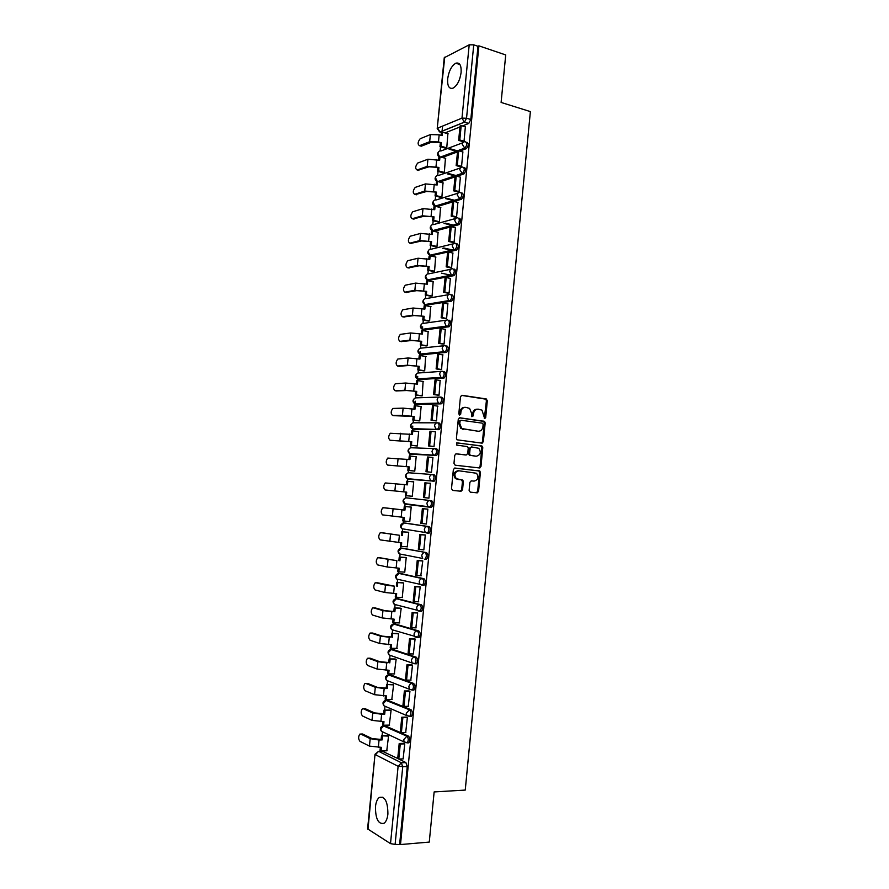 <?xml version="1.0" encoding="UTF-8"?>
<svg xmlns="http://www.w3.org/2000/svg" width="889" height="889" viewBox="0 0 889 889"><rect width="100%" height="100%" fill="white"/><g stroke="black" fill="none" stroke-linecap="round" stroke-linejoin="round"><path stroke-width="1.33" d="M484.649 418.597L485.694 417.608L487.316 400.717L486.15 398.928L461.991 395.294L460.48 396.694L458.802 413.841L459.646 415.096L460.713 414.107L460.924 411.885C461.502 408.796 463.113 407.284 465.769 407.351L469.581 408.395L471.615 413.396L471.837 416.697L473.281 415.874L473.493 413.663C474.059 410.596 475.659 409.096 478.282 409.162L482.005 410.162L484.649 418.597M484.316 418.463L486.416 400.739L485.761 399.161L461.38 395.361M459.324 414.985L460.035 411.896L460.924 411.885M471.903 416.741L472.604 413.674L473.493 413.663M407.695 742.86L408.773 742.826C410.285 740.415 410.196 738.192 408.496 736.148L384.815 725.635M410.218 716.445L411.34 716.423C412.885 714 412.796 711.789 411.085 709.778L387.404 700.143M412.707 690.086L413.896 690.086C415.474 687.641 415.407 685.43 413.674 683.463L390.004 674.707M415.185 663.783L416.452 663.794C418.063 661.327 417.997 659.127 416.252 657.193L392.594 649.314M417.619 637.524L418.997 637.557C420.653 635.057 420.597 632.868 418.83 630.979L395.183 623.978M419.997 611.31L421.542 611.365C423.231 608.854 423.175 606.665 421.397 604.809L397.772 598.686M422.053 585.329L424.075 585.229C425.798 582.684 425.764 580.506 423.964 578.695L400.35 573.449M424.531 559.225L426.609 559.148C428.365 556.581 428.342 554.403 426.531 552.625L402.928 548.246M427.009 533.167L429.131 533.111C430.932 530.522 430.909 528.355 429.087 526.61L405.495 523.11M461.113 72.509C461.458 65.319 459.68 62.219 455.801 63.208C451.556 65.797 448.845 71.02 447.667 78.877C447.3 86.077 449.089 89.178 453.012 88.167C457.224 85.611 459.924 80.388 461.113 72.509M387.904 814.046C387.826 801.634 384.937 796.111 379.27 797.477C377.236 799.111 375.969 802.178 375.458 806.701C375.491 819.058 378.381 824.581 384.126 823.258C386.137 821.625 387.393 818.558 387.904 814.046M469.114 490.428L470.303 492.162L477.082 492.839L478.571 491.373L480.393 472.504L479.827 471.026L454.901 468.047L453.368 469.514L451.501 488.661L452.712 490.417L461.047 491.25L462.558 489.761L463.347 481.616L462.802 480.149L456.257 478.649C453.846 474.582 454.712 471.959 458.88 470.781L476.56 473.259C479.004 477.282 478.171 479.904 474.059 481.116L471.403 480.838L469.903 482.305L469.114 490.428M478.893 45.839L505.719 54.94L501.107 102.435L530.377 111.603L465.247 790.077L434.143 791.932L429.265 842.083L400.495 844.55L478.893 45.839L477.993 46.284L473.748 44.839L466.536 118.226L464.469 122.171L440.077 132.017L439.099 131.739M481.882 443.133L483.36 441.7L485.183 422.908L484.549 421.353L459.802 417.774L458.279 419.208L456.424 438.277L457.013 439.799L481.882 443.133M482.783 447.678L480.971 466.514L479.482 467.958L455.179 465.214L453.968 463.447L454.757 455.257L456.29 453.801L466.214 454.99L467.714 453.546L468.236 448.156L467.658 446.645L456.724 445.1L456.946 442.844L482.194 446.167L482.783 447.678L481.882 447.656L480.071 466.458L480.971 466.514M382.214 751.172L397.716 758.484M398.872 759.062L405.895 762.573L401.384 762.773L402.717 767.018L395.105 844.417L390.504 843.628L367.59 828.87L375.014 754.283L367.979 829.381M442.566 126.094L442.066 131.216M440.511 146.796L440.111 150.897M438.077 171.421L437.677 175.389M435.621 196.08L435.243 199.936M433.176 220.794L432.799 224.517M432.198 230.573L432.143 231.129M430.721 245.553L430.365 249.142M431.409 255.676L456.246 250.187L454.712 249.842L429.754 255.187L429.687 255.932M428.254 270.356L427.909 273.823M429.031 280.357L453.734 275.679L452.201 275.357L427.331 279.868L427.22 280.791M425.787 295.204L425.453 298.548M426.653 305.083L451.234 301.227L424.898 304.571L424.753 305.683M423.32 320.096L422.997 323.307M422.653 326.841L422.275 330.63M420.841 345.043L420.541 348.121M420.197 351.577L419.797 355.611M418.363 370.024L418.074 372.98M417.741 376.358L417.308 380.648M415.885 395.06L415.608 397.883M415.274 401.195L414.819 405.728M413.396 420.141L413.129 422.831M412.807 426.064L412.329 430.854M410.896 445.267L410.651 447.823M410.04 453.912L409.829 456.035M408.407 470.437L408.162 472.87M407.562 478.971L407.329 481.249M405.895 495.662L405.673 497.951M405.062 504.063L404.828 506.497M403.395 520.954L403.184 523.088M402.573 529.211L402.317 531.789M400.872 546.302L400.683 548.269M400.072 554.403L399.806 557.114M398.361 571.694L398.172 573.494M397.572 579.639L397.283 582.495M395.827 597.13L395.672 598.764M395.06 604.92L394.76 607.932M393.305 622.611L393.16 624.089M392.549 630.257L392.238 633.401M390.771 648.137L390.638 649.448M390.027 655.638L389.704 658.927M388.237 673.718L388.126 674.829M387.504 681.063L387.159 684.497M385.693 699.343L385.604 700.265M384.981 706.533L384.626 710.111M383.137 725.024L383.07 725.757M382.448 732.058L382.07 735.781M400.495 844.55L395.105 844.417M477.993 46.284L470.803 119.493L468.747 123.438L462.447 125.949M459.969 126.949L445.033 132.917M444.733 57.174L437.21 128.549L444.256 57.718L469.203 44.817L473.748 44.839M445.511 148.196L446.767 147.796L447.889 133.739M462.736 141.573L464.036 141.262L465.347 126.805M460.258 166.71L461.569 166.443L462.869 151.963M443.089 172.755L444.333 172.399L445.445 158.309M457.779 191.902L459.08 191.68L460.38 177.155M440.644 197.358L441.9 197.036L443 182.912M455.301 217.149L456.59 216.949L457.879 202.403M438.21 222.006L439.455 221.728L440.544 207.57M452.812 242.43L454.101 242.275L455.379 227.706M435.766 246.698L436.999 246.464L438.088 232.273M450.312 267.767L451.612 267.645L452.868 253.043M433.31 271.434L434.554 271.245L435.621 257.021M447.823 293.148L449.112 293.07L450.345 278.435M430.854 296.215L432.087 296.081L433.143 281.824M445.311 318.584L446.6 318.529L447.823 303.871M428.398 321.051L429.631 320.951L430.654 306.661M442.811 344.054L444.089 344.054L445.278 329.352M425.931 345.921L427.164 345.865L428.154 331.541M440.299 369.591L441.577 369.613L442.711 354.889M423.464 370.846L424.698 370.835L425.642 356.467M437.777 395.161L439.055 395.227L440.122 380.47M420.997 395.805L422.219 395.849L423.097 381.437M435.254 420.786L436.532 420.886L437.488 406.084M418.519 420.819L419.741 420.897L421.164 406.44L420.508 406.451M432.732 446.456L434.01 446.6L435.466 431.754L434.743 431.743M416.03 445.878L417.252 446.011L418.686 431.521L417.808 431.509M430.198 472.17L431.476 472.359L432.932 457.491L428.542 457.068L427.087 471.803L431.476 472.27M413.552 470.992L414.763 471.159L416.196 456.646L414.974 456.579L416.196 456.724M430.398 483.272L429.12 483.16L430.398 483.283L428.931 498.162L427.653 498.029L428.931 498.14M413.707 481.816L412.485 481.705L413.707 481.827L412.263 496.351L411.051 496.218L412.263 496.351M427.853 509.141L422.342 508.652L420.886 523.421L426.387 524.021L427.853 509.097L426.576 509.03M403.162 517.365L402.817 520.876L409.773 521.599L411.207 507.03L409.985 506.952M423.12 549.791L423.842 549.924L425.309 534.978L424.031 534.867M406.395 546.724L407.262 546.891L408.707 532.289L407.484 532.178M420.786 575.772L422.764 560.903L421.486 560.748M404.106 572.083L404.762 572.227L406.206 557.603L404.984 557.447M421.075 558.37L422.686 558.47L421.764 555.681C422.142 553.669 423.197 552.614 424.953 552.525C426.764 554.303 426.787 556.481 425.031 559.048L426.609 559.148M418.352 601.786L420.208 586.873L418.93 586.696M401.706 597.475L402.25 597.608L403.695 582.962L402.484 582.751M415.863 627.845L417.652 612.899L416.374 612.677M399.261 622.911L401.183 608.365L399.972 608.12M413.341 653.96L415.085 638.98L413.807 638.713M396.794 648.381L398.661 633.824L397.45 633.524M410.807 680.118L412.507 665.105L411.24 664.805M394.305 673.906L396.138 659.316L394.927 658.982M408.251 706.322L409.94 691.275L408.673 690.942M391.793 699.476L393.605 684.863L392.405 684.486M405.695 732.58L407.362 717.501L406.095 717.123M389.282 725.102L391.071 710.467L389.871 710.033M403.128 758.884L404.773 743.782L403.517 743.36M386.759 750.772L388.537 736.103L387.337 735.625M406.562 497.873L430.076 500.496C431.91 502.196 431.921 504.363 430.076 506.997L427.909 506.474L426.898 503.563C427.265 501.563 428.32 500.54 430.076 500.496L406.562 497.873C404.862 497.907 403.817 498.896 403.462 500.829L405.14 503.73M433.532 481.36L430.532 480.56L429.454 477.582C429.82 475.582 430.876 474.57 432.621 474.559L434.176 474.726C436.043 476.393 436.032 478.549 434.154 481.205L407.607 478.649M435.31 448.678L436.721 448.856C438.599 450.49 438.577 452.645 436.666 455.324L412.429 454.357L410.073 453.623M437.944 422.853L439.266 423.031C441.155 424.631 441.122 426.787 439.166 429.487L414.896 429.376L412.54 428.654M440.566 397.083L441.789 397.261C443.7 398.828 443.655 400.972 441.655 403.717L417.374 404.451L415.019 403.728M444.322 371.546C446.245 373.069 446.189 375.214 444.144 377.981L419.841 379.57L417.486 378.858M446.845 345.865C448.789 347.355 448.712 349.499 446.634 352.311L422.297 354.733L419.952 354.044M449.356 320.24C451.323 321.696 451.234 323.84 449.112 326.674L424.764 329.941L422.419 329.286M459.38 218.227C461.402 219.55 461.269 221.694 458.968 224.661L451.323 226.728M450.101 227.062L434.543 231.218L432.165 230.562M461.88 192.846C463.914 194.135 463.758 196.28 461.413 199.28L454.19 201.47M452.568 201.959L436.977 206.648L435.41 206.304M464.369 167.51C466.414 168.766 466.247 170.91 463.869 173.955L456.99 176.255M455.046 176.911L439.666 182.045M466.847 142.229C468.914 143.44 468.736 145.585 466.303 148.674L459.735 151.086M457.502 151.908L442.366 157.464M404.306 529.122L404.973 529.555M429.42 507.152L431.643 507.13C433.488 504.508 433.476 502.341 431.632 500.64M406.695 503.919L407.462 504.441M451.234 301.227L451.579 301.104C453.757 298.237 453.846 296.093 451.879 294.67M453.734 275.679L454.046 275.568C456.257 272.667 456.368 270.523 454.379 269.145M456.246 250.187L456.513 250.098C458.768 247.153 458.891 245.008 456.89 243.664M433.788 231.04L434.543 231.218M399.661 844.028L407.24 766.807L405.895 762.573M477.249 409.162C474.693 409.173 473.137 410.674 472.604 413.674M464.725 407.351C462.147 407.373 460.58 408.896 460.035 411.896M481.416 443.066L482.46 441.677L484.272 422.908L483.649 421.364L459.257 417.83M483.149 424.397L482.327 423.164L461.08 420.241L460.013 421.242L459.791 423.586L461.735 428.52L478.171 431.254C480.793 431.287 482.371 429.776 482.927 426.709L483.149 424.397M460.858 420.241L459.124 421.242L460.013 421.242M478.126 431.254L460.846 428.509L458.902 423.575L459.124 421.242M478.904 467.892L480.071 466.458M455.89 453.823L465.492 454.957M456.568 442.878L481.605 445.922M476.393 456.201C480.549 454.979 481.36 452.357 478.804 448.312L471.626 446.945L470.125 448.389L469.603 453.768L470.181 455.268L475.937 456.179M471.426 446.945L469.236 448.356L470.125 448.389M475.504 456.157L469.292 455.235L468.714 453.723L469.236 448.356M481.882 447.656L480.705 445.889M473.315 481.06L471.17 480.838M458.613 470.759L457.991 470.726C453.834 471.892 452.968 474.515 455.379 478.582L458.035 479.427M460.258 491.161L461.669 489.683L462.458 481.549L461.258 479.793L457.146 479.36M476.282 492.762L477.671 491.295L479.493 472.448L478.927 470.959L454.59 468.059M445.633 148.23L439.955 146.641L441.044 146.218L441.389 142.751L437.377 142.351L431.454 142.196L421.308 146.185L420.286 145.907M441.077 135.35L441.355 132.605L442.444 132.172L442.1 135.639L439.166 134.806L430.376 134.583L420.186 138.717C417.686 142.029 417.474 144.351 419.541 145.696L429.676 141.695L438.466 141.918L441.389 142.751M439.955 146.641L440.299 143.173M456.557 151.274L449.078 149.196M463.013 141.651L458.635 140.395L459.78 139.962L461.202 125.582L465.458 126.838M459.78 139.962L464.047 141.184M458.635 140.395L460.058 126.049L461.202 125.582M442.444 132.172L448.156 133.817M441.044 146.218L446.723 147.807M450.178 148.774L457.657 150.874M443.211 172.788L437.51 171.266L438.599 170.888L438.944 167.41L428.998 166.821L417.919 170.21M438.633 160.009L438.91 157.209L439.999 156.808L439.655 160.287L427.92 159.231L417.719 163.031C415.263 166.299 415.052 168.621 417.119 169.999L427.22 166.343L438.944 167.41M437.51 171.266L437.855 167.788M455.146 175.966L447.278 173.866M460.558 166.799L456.157 165.598L457.302 165.198L458.713 150.797L462.98 151.997M457.302 165.198L461.569 166.365M456.157 165.598L457.579 151.219L458.713 150.797M439.999 156.808L445.722 158.375M438.599 170.888L444.3 172.41M448.378 173.488L456.257 175.6M440.777 197.391L435.065 195.936L436.143 195.602L436.499 192.113L426.542 191.491L415.541 194.569M436.177 184.712L436.466 181.856L437.544 181.489L437.199 184.979L425.464 183.912L415.241 187.379C412.818 190.602 412.64 192.924 414.674 194.347L424.753 191.035L436.499 192.113M435.065 195.936L435.41 192.457M453.923 200.714L445.578 198.603M458.091 191.991L453.668 190.846L454.801 190.49L456.224 176.055L460.502 177.189M454.801 190.49L459.091 191.591M453.668 190.846L455.09 176.433L456.224 176.055M437.544 181.489L443.289 182.99M436.143 195.602L441.866 197.047M446.678 198.269L455.024 200.381M438.355 222.039L432.61 220.661L433.688 220.35L434.043 216.86L424.075 216.216L413.174 218.961M433.721 209.46L434.01 206.548L435.099 206.226L434.743 209.715L422.997 208.637L412.763 211.771C410.385 214.96 410.207 217.283 412.24 218.738L422.286 215.783L434.043 216.86M432.61 220.661L432.954 217.172M452.934 225.528L444.022 223.395M455.613 217.227L451.179 216.138L452.312 215.816L453.734 201.358L458.024 202.448M452.312 215.816L456.602 216.872M451.179 216.138L452.601 201.703L453.734 201.358M435.099 206.226L440.844 207.648M433.688 220.35L439.444 221.739M445.111 223.095L454.035 225.239M435.921 246.731L430.154 245.42L431.232 245.153L431.576 241.652L421.608 240.975L410.796 243.397M431.265 234.263L431.554 231.296L432.632 230.996L432.287 234.496L420.53 233.418L410.285 236.207C407.94 239.352 407.784 241.675 409.796 243.175L419.819 240.575L431.576 241.652M430.154 245.42L430.498 241.93M452.234 250.431L442.633 248.253M453.146 242.508L448.678 241.475L449.812 241.197L451.234 226.717L455.535 227.74M449.812 241.197L454.112 242.197M448.678 241.475L450.101 227.017L451.234 226.717M432.632 230.996L438.399 232.351M431.232 245.153L436.999 246.464M443.733 247.987L453.334 250.165M433.499 271.467L427.687 270.234L428.765 270L429.12 266.5L419.141 265.789L408.429 267.878M428.798 259.099L429.098 256.076L430.176 255.821L429.832 259.321L418.063 258.232L407.795 260.688C405.495 263.8 405.351 266.122 407.351 267.656L417.341 265.4L429.12 266.5M427.687 270.234L428.042 266.733M451.945 275.412L441.5 273.179M450.667 267.845L446.178 266.867L447.3 266.622L448.734 252.109L453.046 253.087M447.3 266.622L451.612 267.567M446.178 266.867L447.6 252.376L448.734 252.109M430.176 255.821L435.954 257.099M428.765 270L434.554 271.234M431.065 296.259L425.231 295.092L426.298 294.892L426.642 291.381L416.663 290.647L406.051 292.403M426.331 283.991L426.631 280.902L427.709 280.691L427.365 284.202L415.585 283.102L405.295 285.202C403.05 288.28 402.906 290.603 404.895 292.17L414.863 290.281L426.642 291.381M425.231 295.092L425.575 291.581M448.2 293.226L443.667 292.303L444.789 292.103L446.222 277.568L450.545 278.479M444.789 292.103L449.112 292.981M443.667 292.303L445.1 277.79L446.222 277.568M427.709 280.691L433.499 281.891M426.298 294.892L432.098 296.059M428.631 321.096L422.753 319.996L423.82 319.84L424.175 316.317L414.185 315.551L403.673 316.973M423.853 308.916L424.164 305.783L425.231 305.605L424.886 309.116L413.096 308.016L402.806 309.772C400.595 312.817 400.472 315.139 402.439 316.74L412.385 315.206L424.175 316.317M422.753 319.996L423.097 316.473M445.722 318.662L441.155 317.795L442.278 317.629L443.711 303.06L448.045 303.916M442.278 317.629L446.611 318.451M441.155 317.795L442.589 303.249L443.711 303.06M425.231 305.605L431.043 306.727M423.82 319.84L429.631 320.918M426.22 345.965L420.275 344.943L421.342 344.821L421.697 341.298L411.707 340.498L401.283 341.576M421.375 333.897L421.686 330.697L422.764 330.564L422.408 334.086L410.607 332.975L400.306 334.375C398.128 337.387 398.028 339.709 399.972 341.354L409.896 340.176L421.697 341.298M420.275 344.943L420.63 341.42M443.267 344.143L438.633 343.321L439.755 343.198L441.2 328.608L445.533 329.408M439.755 343.198L444.1 343.965M438.633 343.321L440.077 328.752L441.2 328.608M422.764 330.564L428.576 331.619M421.342 344.821L427.164 345.832M423.809 370.902L417.797 369.935L418.863 369.857L419.208 366.324L409.218 365.49L398.905 366.235M418.886 358.923L419.208 355.667L420.275 355.567L419.93 359.1L408.118 357.978L397.805 359.034C395.672 362.012 395.572 364.334 397.516 366.012L407.406 365.201L419.208 366.324M417.797 369.935L418.152 366.401M440.811 369.668L436.121 368.902L437.232 368.824L438.677 354.2L443.022 354.944M437.232 368.824L441.589 369.535M436.121 368.902L437.555 354.311L438.677 354.2M420.275 355.567L426.109 356.545M418.863 369.857L424.698 370.791M421.43 395.872L415.307 394.972L416.374 394.938L416.73 391.393L406.718 390.527L396.516 390.927M416.396 383.992L416.73 380.681L417.797 380.625L417.441 384.159L405.628 383.026L395.294 383.726C393.205 386.671 393.116 388.993 395.038 390.716L404.906 390.26L416.73 391.393M415.307 394.972L415.663 391.438M438.388 395.249L433.588 394.538L434.71 394.494L436.143 379.847L440.511 380.525M434.71 394.494L439.066 395.138M433.588 394.538L435.032 379.903L436.143 379.847M417.797 380.625L423.631 381.525M416.374 394.938L422.219 395.794M419.108 420.897L412.818 420.064L413.885 420.064L414.23 416.508L394.127 415.674M413.907 409.118L414.241 405.74L415.307 405.717L414.952 409.262L403.128 408.129L392.782 408.462C390.727 411.374 390.66 413.707 392.571 415.463L402.406 415.374L414.23 416.508M412.818 420.064L413.174 416.519M484.416 421.353L483.649 421.364M436.032 420.886L431.054 420.219L432.176 420.208L433.621 405.54L437.988 406.162M432.176 420.208L436.543 420.808M431.054 420.219L432.499 405.562L433.621 405.54M415.307 405.717L421.153 406.551M413.885 420.064L419.741 420.841M416.974 446L410.329 445.189L411.385 445.233L411.74 441.677L391.738 440.455M411.407 434.277L411.751 430.854L412.807 430.865L412.463 434.41L390.271 433.254C388.26 436.132 388.193 438.466 390.082 440.255L411.74 441.677M410.329 445.189L410.685 441.644M433.854 446.589L428.52 445.945L429.631 445.978L431.076 431.276L435.454 431.843M429.631 445.978L434.01 446.511M428.52 445.945L429.965 431.254L431.076 431.276M412.807 430.865L418.675 431.621M411.385 445.233L417.263 445.945M414.763 471.114L407.829 470.37L408.884 470.448L409.24 466.892L389.338 465.28M408.907 459.491L409.251 456.001L410.307 456.057L409.962 459.613L387.748 458.079C385.77 460.924 385.726 463.269 387.604 465.091L409.24 466.892M407.829 470.37L408.184 466.825M431.476 472.315L425.987 471.715L427.431 457.013L428.542 457.068M425.987 471.715L427.087 471.803M410.307 456.057L416.185 456.735M408.884 470.448L414.774 471.081M406.406 484.749L406.751 481.205L407.807 481.293L407.451 484.861L385.226 482.949C383.292 485.772 383.259 488.105 385.115 489.972L406.729 492.15L406.373 495.718L412.274 496.273M406.373 495.718L405.328 495.595L405.684 492.05M425.998 482.905L424.886 482.805L423.442 497.54L424.542 497.662L425.998 482.905L430.387 483.349M424.542 497.662L428.943 498.084M407.807 481.293L413.696 481.894M385.081 507.863L382.703 507.863C380.803 510.653 380.781 512.997 382.626 514.909L404.217 517.454L403.862 521.032M383.337 507.708L404.94 510.153L385.159 507.863M403.895 510.008L404.251 506.452L411.207 507.108M411.207 507.063L404.251 506.452M421.986 523.577L423.442 508.786L427.853 509.175M422.342 508.652L423.442 508.786M404.94 510.153L405.295 506.574M382.514 532.8L380.17 532.822C378.314 535.589 378.292 537.934 380.125 539.879L401.706 542.812L401.35 546.391L407.273 546.791M401.35 546.391L400.306 546.19L400.65 542.735M380.848 532.667L399.394 535.267L382.67 532.811M401.384 535.311L401.739 531.744L408.707 532.355M408.44 532.244L401.739 531.744M425.175 534.956L419.786 534.545L418.33 549.346L419.43 549.546L420.886 534.722L425.309 535.056M419.43 549.546L423.853 549.846M419.786 534.545L420.886 534.722M402.428 535.489L402.784 531.911M379.925 557.781L377.636 557.825C375.814 560.559 375.814 562.926 377.625 564.904L387.293 567.015L399.183 568.204L398.828 571.794L404.773 572.116M398.828 571.794L397.783 571.56L398.128 568.149M378.347 557.681L396.872 560.692L380.17 557.792M398.872 560.659L399.228 557.081L406.195 557.659M422.775 558.548L421.686 558.481M405.595 557.481L399.228 557.081M422.264 560.803L417.23 560.492L415.774 575.316L416.863 575.561L418.33 560.715L422.753 560.981M416.863 575.561L421.297 575.794M417.23 560.492L418.33 560.715M399.917 560.87L400.272 557.292M377.336 582.806L375.102 582.884C373.313 585.584 373.313 587.951 375.114 589.974L384.759 592.463L396.661 593.652L396.305 597.252L402.261 597.497M396.305 597.252L395.261 596.975L395.594 593.608M375.836 582.728L385.493 585.118L394.338 586.162L377.669 582.817M396.35 586.051L396.705 582.473L403.695 583.017M402.928 582.773L396.705 582.473M419.552 586.718L414.674 586.484L413.207 601.342L414.296 601.62L415.763 586.751L420.197 586.962M414.296 601.62L418.741 601.797M414.674 586.484L415.763 586.751M397.383 586.307L397.75 582.717M374.747 607.887L372.558 607.976C370.802 610.654 370.824 613.021 372.602 615.088L382.214 617.944L394.127 619.155L393.771 622.745L399.739 622.922M393.771 622.745L392.738 622.444L393.071 619.122M373.324 607.832L382.948 610.587L391.805 611.688L393.827 611.499L384.804 610.654L375.158 607.898M393.827 611.499L394.183 607.909L401.172 608.409M400.317 608.132L394.183 607.909M416.897 612.699L412.107 612.532L410.64 627.412L411.718 627.734L413.196 612.832L417.641 612.988M411.718 627.734L416.174 627.856M412.107 612.532L413.196 612.832M394.86 611.788L395.216 608.198M372.158 633.012L370.013 633.112C368.302 635.768 368.324 638.146 370.091 640.247L379.67 643.48L391.593 644.692L391.238 648.303L397.216 648.392M391.238 648.303L390.204 647.948L390.527 644.681M370.813 632.979L380.403 636.113L389.271 637.257L391.293 636.991L382.259 636.146L372.647 633.024M391.293 636.991L391.649 633.39L398.661 633.857M397.739 633.535L391.649 633.39M414.274 638.724L409.529 638.624L408.062 653.537L409.14 653.904L410.618 638.969L415.074 639.058M409.14 653.904L413.607 653.96M409.529 638.624L410.618 638.969M392.327 637.324L392.682 633.713M369.557 658.182L367.468 658.293C365.779 660.927 365.812 663.305 367.568 665.45L377.125 669.061L389.06 670.284L388.704 673.895L394.694 673.906M388.704 673.895L387.671 673.506L387.993 670.284M368.29 658.171L377.858 661.683L386.726 662.872L388.76 662.527L379.714 661.694L370.135 658.193M388.76 662.527L389.115 658.916L396.138 659.349M395.183 658.982L389.115 658.916M411.663 664.805L406.951 664.772L405.484 679.707L406.562 680.118L408.04 665.161L412.507 665.183M406.562 680.118L411.04 680.118M406.951 664.772L408.04 665.161M389.793 662.894L390.149 659.282M366.957 683.408L364.912 683.53C363.268 686.13 363.312 688.519 365.035 690.697L374.569 694.698L386.515 695.92L386.159 699.543L392.16 699.476M386.159 699.543L385.126 699.11L385.448 695.931M365.768 683.408L375.302 687.297L384.17 688.542L387.248 688.519L386.226 688.108L377.169 687.286L367.613 683.408M386.226 688.108L386.582 684.497L393.605 684.886M392.616 684.474L386.582 684.497M409.062 690.931L404.373 690.964L402.895 705.933L403.973 706.388L405.451 691.398L409.929 691.364M403.973 706.388L408.462 706.322M404.373 690.964L405.451 691.398M387.248 688.519L387.604 684.908M364.357 708.677L362.356 708.8C360.745 711.378 360.79 713.778 362.512 716.001L372.013 720.379L383.97 721.612L383.603 725.235L389.626 725.091M383.603 725.235L382.581 724.768L382.892 721.635M363.234 708.7L372.747 712.967L381.625 714.256L384.704 714.2L383.681 713.745L374.613 712.934L365.09 708.666M383.681 713.745L384.037 710.122L391.071 710.478M390.071 710.022L384.037 710.122M406.462 717.112L401.784 717.212L400.306 732.203L401.384 732.703L402.861 717.679L407.351 717.59M401.384 732.703L405.873 732.569M401.784 717.212L402.861 717.679M384.704 714.2L385.059 710.578M361.756 734.003L359.801 734.125C358.211 736.681 358.278 739.092 359.978 741.348L369.446 746.104L381.414 747.349L381.048 750.983L387.082 750.761M381.048 750.983L380.036 750.472L380.336 747.382M360.712 734.025L370.191 738.67L379.058 740.015L382.148 739.915L381.125 739.426L372.058 738.615L362.556 733.981M381.125 739.426L381.492 735.803L388.537 736.103M387.515 735.625L381.492 735.803M403.862 743.348L399.194 743.504L397.716 758.528L398.783 759.062L400.272 744.015L404.762 743.86M398.783 759.062L403.284 758.873M399.194 743.504L400.272 744.015M382.148 739.915L382.514 736.292M484.783 417.619L485.694 417.608M459.824 414.118L460.713 414.107M472.392 415.874L473.281 415.874M383.181 732.114L381.392 731.269C379.714 728.747 380.292 726.902 383.126 725.746L406.895 736.203C408.596 738.248 408.684 740.47 407.173 742.871L404.251 742.026L403.65 739.681L406.895 736.203L408.496 736.148M385.537 725.613L383.97 725.657L380.803 729.002L381.392 731.269L404.251 742.026L408.773 742.826M385.504 706.455L383.959 705.788C382.237 703.255 382.815 701.41 385.682 700.254L409.496 709.811C411.207 711.811 411.285 714.034 409.74 716.456L406.895 715.645L406.251 713.245L409.496 709.811L411.085 709.778M388.06 700.143L386.504 700.154L383.337 703.455L383.959 705.788L406.895 715.645L411.34 716.423M387.915 680.885L386.526 680.352C384.759 677.818 385.326 675.973 388.237 674.818L412.085 683.463C413.807 685.441 413.885 687.641 412.307 690.097L409.529 689.319L408.851 686.853C409.229 684.808 410.307 683.674 412.085 683.463L413.674 683.463M390.582 674.707L389.026 674.707L385.87 677.963L386.526 680.352L409.529 689.319L413.896 690.086M390.816 649.403L414.663 657.182C416.408 659.105 416.474 661.305 414.863 663.783L412.163 663.038L411.44 660.516C411.818 658.471 412.896 657.36 414.663 657.182L416.252 657.193M393.094 649.326L391.549 649.303L388.393 652.515L389.093 654.96L390.36 655.404M393.438 624.011L417.241 630.934C419.008 632.835 419.063 635.024 417.419 637.524L414.785 636.813L414.03 634.235C414.407 632.201 415.474 631.101 417.241 630.934L418.83 630.979M395.605 623.989L394.06 623.945L390.916 627.123L391.66 629.623L392.816 629.979M396.061 598.675L419.819 604.753C421.597 606.609 421.642 608.787 419.964 611.31L417.419 610.643L416.619 607.998C416.985 605.965 418.063 604.887 419.819 604.753L421.397 604.809M398.116 598.697L396.572 598.641L393.438 601.764L394.227 604.331L395.272 604.609M398.672 573.383L422.386 578.617C424.186 580.428 424.22 582.606 422.497 585.151L420.041 584.518L419.186 581.817C419.564 579.795 420.63 578.728 422.386 578.617L423.964 578.695M400.617 573.461L399.072 573.372L395.949 576.461L396.783 579.083L397.739 579.306M401.295 548.157L426.531 552.625M403.117 548.269L401.584 548.157L398.45 551.213L399.339 553.891L400.194 554.058M403.906 522.988L427.52 526.488C429.343 528.222 429.354 530.4 427.553 533L425.298 532.444L424.331 529.6C424.709 527.588 425.764 526.544 427.52 526.488L429.087 526.61M405.606 523.121L404.073 522.988L400.961 525.999L401.906 528.744L402.673 528.866M383.003 751.138L378.592 751.305L401.384 762.773L398.116 766.296L375.402 754.694L378.592 751.305L375.014 754.283M390.504 843.628L398.116 766.296L407.24 766.807M468.692 123.46L464.314 122.149L468.747 123.438M441.677 132.483L439.966 131.983L464.314 122.149L461.98 118.126L469.203 44.817M437.21 128.549L439.966 131.983L437.677 128.105L461.98 118.126L466.536 118.226L470.803 119.493M429.265 507.141L405.929 504.307M432.621 474.559C434.477 476.226 434.477 478.382 432.599 481.038L408.418 479.215L407.018 478.604L405.951 475.715C406.317 473.781 407.351 472.815 409.051 472.792L432.465 474.548M436.077 455.479L410.896 454.179L409.562 453.601L408.44 450.645C408.807 448.723 409.84 447.756 411.54 447.767L434.765 448.645M438.61 429.654L413.374 429.187L412.118 428.642L410.929 425.62C411.285 423.697 412.318 422.753 414.018 422.786L437.066 422.82M441.144 403.862L415.852 404.239L414.674 403.739L413.407 400.639C413.763 398.728 414.796 397.794 416.485 397.85L439.366 397.061M443.678 378.136L418.319 379.336L417.219 378.881L415.885 375.714C416.241 373.802 417.263 372.88 418.952 372.958L441.666 371.369M446.2 352.444L420.786 354.478L419.775 354.066L418.352 350.822C418.708 348.921 419.73 348.01 421.419 348.11L443.978 345.732M448.712 326.808L423.253 329.663L422.319 329.297L420.819 325.985C421.175 324.085 422.197 323.196 423.886 323.307L446.3 320.162M427.209 305.194L424.875 304.571L423.275 301.182C423.642 299.293 424.653 298.415 426.342 298.548L448.623 294.659M429.665 280.491L427.42 279.902L425.742 276.435C426.098 274.545 427.109 273.69 428.787 273.845L450.956 269.211M432.11 255.832L429.965 255.265L428.187 251.731C428.542 249.853 429.565 248.998 431.232 249.176L453.29 243.808M458.746 224.75L457.213 224.384L433.054 230.873L430.643 227.073C430.998 225.195 432.01 224.361 433.676 224.561L455.646 218.472M461.235 199.358L459.713 198.969L435.488 206.281L433.087 202.459C433.443 200.592 434.454 199.758 436.11 199.992L458.013 193.18M463.725 174.011L462.213 173.599L438.177 181.656M437.399 181.545L435.521 177.889C435.877 176.022 436.888 175.211 438.544 175.455L460.38 167.943M466.214 148.707L464.703 148.274L440.877 157.053M439.644 156.942L437.955 153.364C438.31 151.508 439.322 150.708 440.977 150.974L462.769 142.762M465.336 141.796C467.403 143.007 467.214 145.151 464.791 148.241L462.258 144.251C462.613 142.329 463.647 141.507 465.336 141.796M462.847 167.099C464.891 168.343 464.725 170.499 462.347 173.544L459.757 169.599C460.124 167.677 461.158 166.843 462.847 167.099M460.358 192.457C462.391 193.735 462.236 195.88 459.891 198.892L457.257 195.002C457.624 193.069 458.657 192.224 460.358 192.457M457.857 217.861C459.88 219.172 459.735 221.317 457.435 224.295L456.668 224.184L454.757 220.45C455.124 218.505 456.157 217.649 457.857 217.861M455.357 243.308C457.357 244.664 457.235 246.809 454.979 249.742L454.057 249.598L452.245 245.942C452.612 243.997 453.646 243.119 455.357 243.308M452.845 268.811C454.835 270.189 454.724 272.334 452.512 275.246L451.456 275.068L449.734 271.478C450.101 269.534 451.134 268.645 452.845 268.811M450.334 294.359C452.312 295.781 452.212 297.926 450.045 300.793L448.845 300.582L447.211 297.07C447.578 295.115 448.623 294.215 450.334 294.359M447.823 319.951C449.778 321.407 449.69 323.552 447.567 326.396L446.234 326.141L444.689 322.707C445.056 320.751 446.1 319.829 447.823 319.951M445.3 345.599C447.245 347.088 447.167 349.233 445.089 352.044L443.611 351.755L442.166 348.399C442.533 346.432 443.578 345.499 445.3 345.599M442.778 371.291C444.7 372.813 444.644 374.969 442.6 377.736L441 377.414L439.633 374.136C439.999 372.169 441.044 371.213 442.778 371.291M440.244 397.039C442.155 398.594 442.111 400.75 440.111 403.484L438.388 403.128L437.088 399.928C437.466 397.939 438.51 396.983 440.244 397.039M437.71 422.831C439.599 424.42 439.566 426.576 437.61 429.287L435.766 428.887L434.554 425.764C434.921 423.775 435.977 422.797 437.71 422.831M435.166 448.667C437.044 450.301 437.021 452.457 435.11 455.135L433.154 454.701L431.998 451.645C432.376 449.656 433.432 448.656 435.166 448.667M485.25 398.95L486.15 398.928M486.416 400.739L487.316 400.717M483.105 421.13L484.005 421.13M484.272 422.908L485.183 422.908M482.46 441.677L483.36 441.7M458.902 423.575L459.791 423.586M462.747 429.309L463.636 429.32M477.271 431.243L478.171 431.254M465.325 454.946L466.214 454.99M468.714 453.723L469.603 453.768M469.903 455.49L470.792 455.535M473.159 481.049L474.059 481.116M461.258 479.793L462.147 479.86M462.458 481.549L463.347 481.616M461.669 489.683L462.558 489.761M478.315 470.703L479.215 470.759M479.493 472.448L480.393 472.504M477.671 491.295L478.571 491.373M419.541 145.696L421.308 146.185M439.166 134.806L438.466 141.918M430.376 134.583L429.676 141.695M417.119 169.999L418.875 170.466M436.721 159.487L436.01 166.621M427.92 159.231L427.22 166.343M414.674 194.347L416.452 194.791M434.265 184.212L433.554 191.357M425.464 183.912L424.753 191.035M412.24 218.738L414.007 219.161M431.798 208.993L431.087 216.149M422.997 208.637L422.286 215.783M409.796 243.175L411.574 243.575M429.331 233.807L428.62 240.975M420.53 233.418L419.819 240.575M407.351 267.656L409.129 268.034M426.864 258.677L426.153 265.855M418.063 258.232L417.341 265.4M404.895 292.17L406.684 292.525M424.397 283.591L423.675 290.781M415.585 283.102L414.863 290.281M402.439 316.74L404.228 317.073M421.919 308.55L421.197 315.751M413.096 308.016L412.385 315.206M399.972 341.354L401.772 341.665M419.43 333.553L418.719 340.776M410.607 332.975L409.896 340.176M397.516 366.012L399.305 366.301M416.941 358.6L416.23 365.835M408.118 357.978L407.406 365.201M395.038 390.716L396.838 390.982M486.427 400.561L486.572 399.072M414.452 383.704L413.729 390.949M405.628 383.026L404.906 390.26M392.571 415.463L394.372 415.708M411.951 408.84L411.229 416.108M403.128 408.129L402.406 415.374M390.082 440.255L391.893 440.477M482.316 443.1L482.438 441.855M409.451 434.032L408.729 441.311M400.617 433.265L399.894 440.533M387.604 465.091L389.415 465.291M479.916 467.925L480.038 466.636M406.94 459.269L406.217 466.558M398.105 458.457L397.383 465.736M477.515 492.795L477.649 491.461M404.428 484.549L403.706 491.861M395.594 483.694L394.872 490.984M401.917 509.886L401.195 517.198M393.071 508.975L392.349 516.287M399.394 535.267L398.672 542.59M390.549 534.311L389.815 541.623M396.872 560.692L396.138 568.038M388.026 559.692L387.293 567.015M394.338 586.162L393.616 593.519M385.493 585.118L384.759 592.463M391.805 611.688L391.071 619.055M382.948 610.587L382.214 617.944M389.271 637.257L388.537 644.636M380.403 636.113L379.67 643.48M386.726 662.872L385.993 670.273M377.858 661.683L377.125 669.061M384.17 688.542L383.437 695.954M375.302 687.297L374.569 694.698M381.625 714.256L380.881 721.679M372.747 712.967L372.013 720.379M379.058 740.015L378.325 747.46M370.191 738.67L369.446 746.104M459.946 64.564L455.801 63.208M382.926 797.255L379.27 797.477M466.303 148.674L464.469 148.207L440.644 156.986M438.633 151.686C436.888 153.753 437.177 155.519 439.488 156.997M463.869 173.955L461.88 173.488L437.81 181.567M461.413 199.28L459.269 198.814L435.054 206.137C432.343 204.781 431.932 202.959 433.843 200.681M458.968 224.661L456.668 224.184L432.51 230.673C429.865 229.262 429.509 227.451 431.443 225.239M456.513 250.098L454.057 249.598L429.965 255.265C427.387 253.798 427.076 251.987 429.043 249.831M454.046 275.568L451.456 275.068L427.42 279.902C424.898 278.368 424.642 276.568 426.631 274.479M451.579 301.104L448.845 300.582L424.875 304.571C422.419 302.993 422.197 301.193 424.231 299.16M449.112 326.674L446.234 326.141L422.319 329.297C419.93 327.663 419.764 325.863 421.831 323.896M446.634 352.311L443.611 351.755L419.775 354.066C417.43 352.377 417.319 350.577 419.43 348.666M444.144 377.981L441 377.414L417.219 378.881C414.941 377.136 414.874 375.336 417.03 373.48M441.655 403.717L438.388 403.128L414.674 403.739C412.44 401.939 412.418 400.139 414.63 398.339M439.166 429.487L412.118 428.642C409.929 426.787 409.973 424.986 412.229 423.242M436.666 455.324L409.562 453.601C407.429 451.679 407.518 449.878 409.829 448.189M434.154 481.205L407.018 478.604C404.917 476.626 405.062 474.815 407.44 473.181M431.643 507.13L404.462 503.652C402.406 501.607 402.606 499.796 405.04 498.218M429.131 533.111L401.906 528.744C399.894 526.644 400.139 524.821 402.65 523.31M424.075 585.229L396.783 579.083C394.849 576.839 395.216 575.016 397.861 573.616M421.542 611.365L394.227 604.331C392.327 601.997 392.749 600.175 395.483 598.842M418.997 637.557L391.66 629.623C389.804 627.212 390.282 625.378 393.094 624.111M416.452 663.794L412.163 663.038L389.093 654.96C387.271 652.47 387.815 650.626 390.704 649.437M436.232 176.166C434.41 178.367 434.765 180.167 437.332 181.567M422.664 558.459L399.339 553.891C397.372 551.713 397.683 549.891 400.25 548.435M485.761 399.161L486.661 399.139M460.846 428.509L461.735 428.52M469.292 455.235L470.181 455.268M481.293 446.134L482.194 446.167M455.379 478.582L456.257 478.649M461.913 480.082L462.802 480.149M478.927 470.959L479.827 471.026"/></g></svg>
